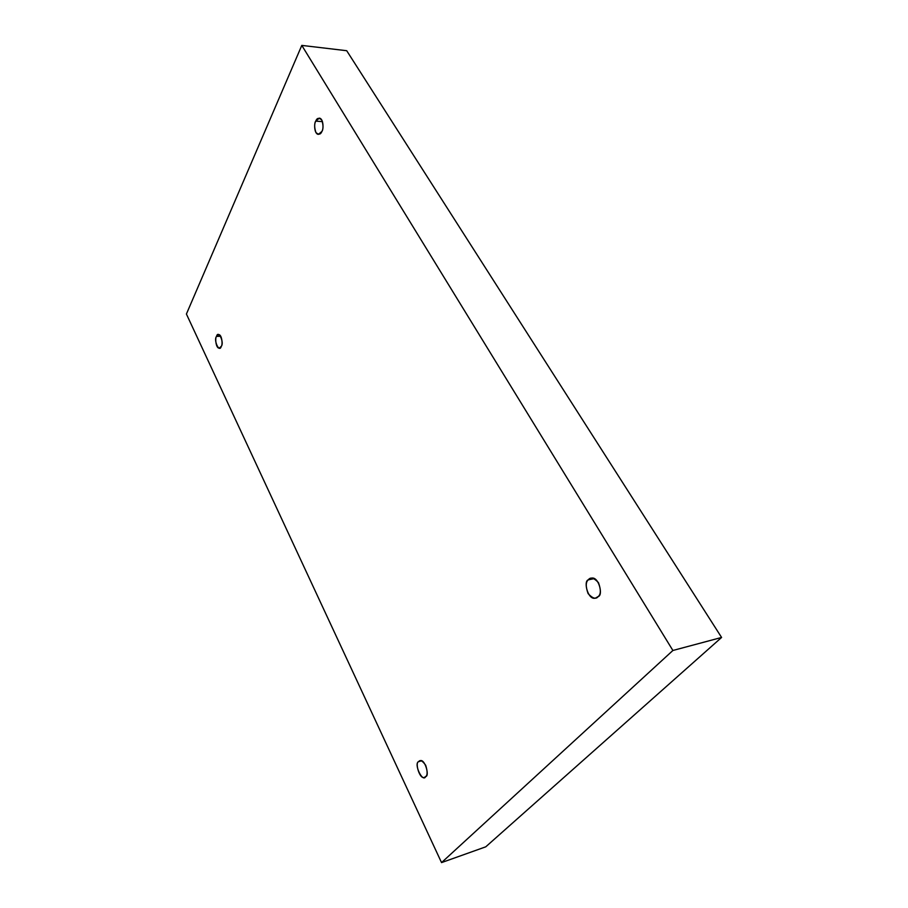 <?xml version="1.0" encoding="UTF-8"?>
<svg xmlns="http://www.w3.org/2000/svg" width="908" height="908" viewBox="0 0 908 908"><rect width="100%" height="100%" fill="white"/><g stroke="black" fill="none" stroke-linecap="round" stroke-linejoin="round"><path stroke-width="1.36" d="M588.316 579.837C583.129 581.029 588.043 600.926 595.637 598.02L598.224 596.522C596.011 599.496 592.64 598.52 588.1 593.594C585.581 586.579 585.66 581.994 588.316 579.837C590.472 576.807 593.855 577.749 598.463 582.641C601.017 589.746 600.948 594.377 598.224 596.522C603.434 595.432 598.678 575.468 591.017 578.271L588.316 579.837L594.161 578.623L588.316 579.837M315.757 121.116C313.975 122.898 314.077 134.146 318.39 134.361L321.897 131.444C320.672 134.634 318.674 134.986 315.916 132.5C314.304 127.585 314.247 123.794 315.757 121.116C316.96 117.892 318.958 117.518 321.738 119.97C323.384 124.929 323.43 128.743 321.897 131.444C323.679 129.685 323.623 118.403 319.31 118.142L315.757 121.116L322.476 121.638L315.757 121.116M216.535 336.414C214.901 337.583 215.843 348.547 219.271 348.116L221.257 346.345C219.52 353.394 213.244 340.125 216.535 336.414C218.226 329.286 224.594 342.6 221.257 346.345C222.903 345.21 221.983 334.201 218.556 334.609L216.535 336.414L220.746 336.244L216.535 336.414M418.679 761.642C414.615 762.118 419.78 780.222 424.569 777.259L425.75 776.51C422.765 783.32 413.401 763.503 418.679 761.642C420.132 759.508 422.481 760.734 425.716 765.33C427.577 771.425 427.589 775.148 425.75 776.51C429.836 776.113 424.74 757.93 419.916 760.859L418.679 761.642L421.369 760.859L418.679 761.642M301.796 45.4L672.896 650.48L721.588 637.45L346.708 50.712L301.796 45.4L346.708 50.712L721.588 637.45L672.896 650.48L441.538 862.6L485.757 846.824L721.588 637.45L485.757 846.824L441.538 862.6L186.412 314.032L301.796 45.4L186.412 314.032L441.538 862.6L672.896 650.48L301.796 45.4"/></g></svg>
